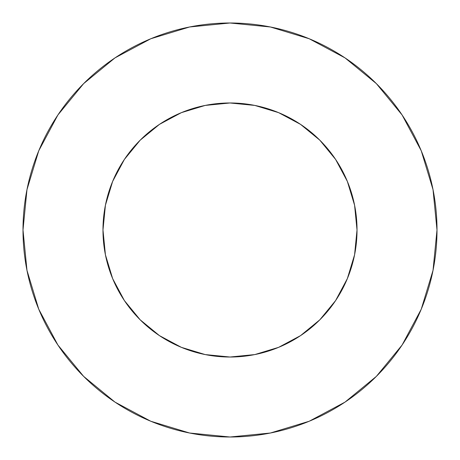 <?xml version="1.0" encoding="UTF-8"?>
<svg xmlns="http://www.w3.org/2000/svg" width="460" height="460" viewBox="0 0 460 460"><rect width="100%" height="100%" fill="white"/><g stroke="black" fill="none" stroke-linecap="round" stroke-linejoin="round"><path stroke-width="0.69" d="M357.023 230L354.579 205.217L347.352 181.389L335.616 159.43L319.821 140.179L300.57 124.384L278.611 112.648L254.782 105.42L230 102.977L205.217 105.42L181.389 112.648L159.43 124.384L140.179 140.179L124.384 159.43L112.648 181.389L105.42 205.217L102.977 230L105.42 254.782L112.648 278.611L124.384 300.57L140.179 319.821L159.43 335.616L181.389 347.352L205.217 354.579L230 357.023L254.782 354.579L278.611 347.352L300.57 335.616L319.821 319.821L335.616 300.57L347.352 278.611L354.579 254.782L357.023 230A127.023 127.023 0 0 1 230 357.023A127.023 127.023 0 0 1 102.977 230A127.023 127.023 0 0 1 230 102.977A127.023 127.023 0 0 1 357.023 230L355.936 246.571M23 230A207 207 0 0 1 230 23A207 207 0 0 1 437 230A207 207 0 0 1 230 437A207 207 0 0 1 23 230L26.979 270.382L38.755 309.218L57.885 345.006L83.628 376.372L114.994 402.115L150.782 421.245L189.618 433.021L230 437L270.382 433.021L309.218 421.245L345.006 402.115L376.372 376.372L402.115 345.006L421.245 309.218L433.021 270.382L437 230L433.021 189.618L421.245 150.782L402.115 114.994L376.372 83.628L345.006 57.885L309.218 38.755L270.382 26.979L230 23L189.618 26.979L150.782 38.755L114.994 57.885L83.628 83.628L57.885 114.994L38.755 150.782L26.979 189.618L23 230M230 357.023L213.428 355.936M102.977 230L104.063 213.428M230 102.977L246.571 104.063M402.115 114.994L376.372 83.628L345.058 57.925M114.994 57.885L83.628 83.628L57.925 114.942M57.885 345.006L83.628 376.372L114.942 402.074M345.006 402.115L376.372 376.372L402.074 345.058"/></g></svg>
